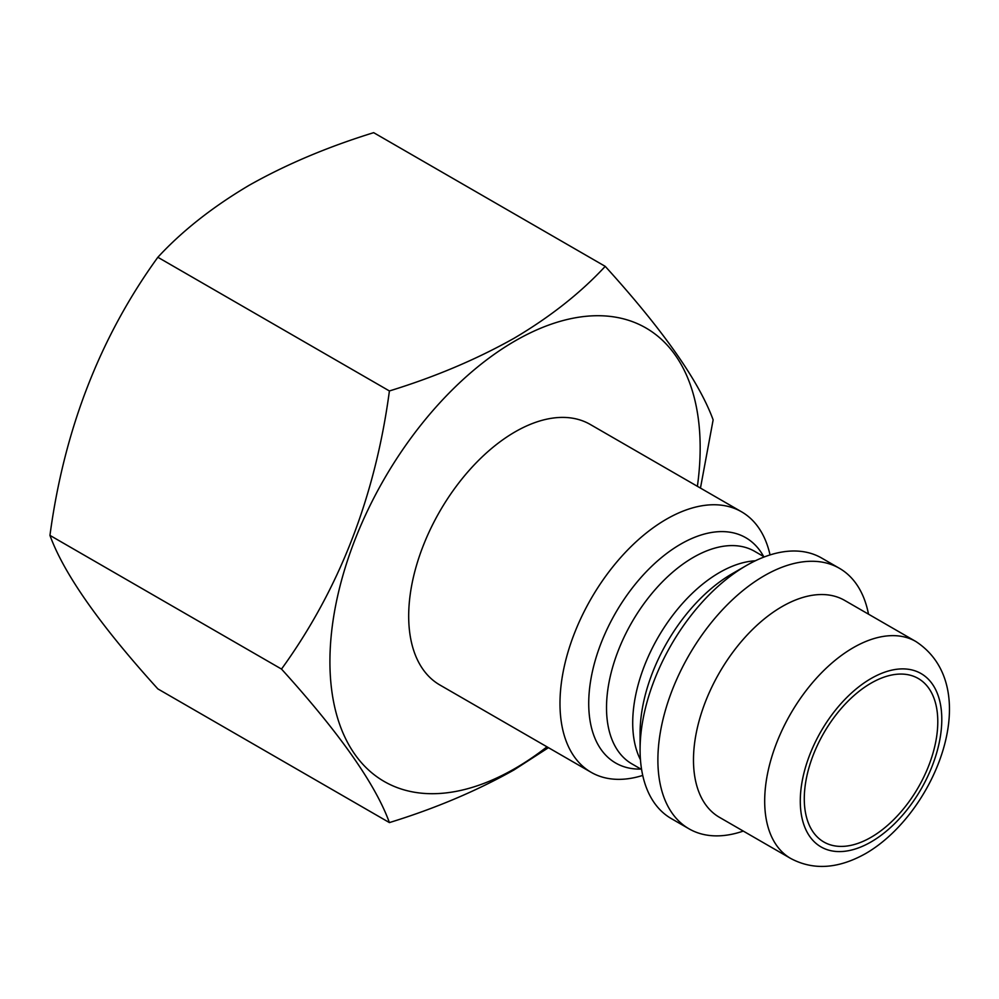 <?xml version="1.0" encoding="UTF-8"?>
<svg xmlns="http://www.w3.org/2000/svg" width="999" height="999" viewBox="0 0 999 999"><rect width="100%" height="100%" fill="white"/><g stroke="black" fill="none" stroke-linecap="round" stroke-linejoin="round"><path stroke-width="1.5" d="M871.041 683.166A94.393 54.495 -60 0 1 918.243 678.483A94.393 54.495 -60 0 1 932.704 754.133A94.393 54.495 -60 0 1 871.041 837.312A94.393 54.495 -60 0 1 823.838 841.995A94.393 54.495 -60 0 1 809.365 766.345A94.393 54.495 -60 0 1 871.041 683.166M605.232 266.358L373.663 132.667C327.572 146.915 286.039 164.473 249.076 185.339C212.537 206.993 182.13 230.969 157.854 257.267C100.05 337.088 64.073 429.795 49.95 535.389C63.899 573.763 99.875 624.937 157.854 688.898L389.41 822.589C375.462 784.203 339.498 733.029 281.506 669.068C339.31 589.26 375.287 496.553 389.41 390.959C434.965 376.948 476.498 359.39 514.01 338.299C550.149 316.958 580.556 292.969 605.232 266.358C663.036 330.07 699 381.243 713.136 419.88L700.461 488.074M743.268 831.081A150.412 86.838 -60 0 1 689.035 828.833L671.241 818.556A150.412 86.838 -60 0 1 640.084 749.7A150.412 86.838 -60 0 1 746.44 565.496L746.44 565.496A150.412 86.838 -60 0 1 821.64 558.041L839.447 568.319A150.412 86.838 -60 0 1 868.506 614.173M732.08 573.788L746.44 565.496L732.067 573.788A130.095 75.112 -60 0 1 732.08 573.788A130.095 75.112 -60 0 0 640.084 733.116L640.084 749.7M689.035 828.833A150.412 86.838 -60 0 1 665.983 708.316A150.412 86.838 -60 0 1 764.235 575.774A150.412 86.838 -60 0 1 839.447 568.319M719.417 817.307A125.237 72.303 -60 0 1 700.224 716.957A125.237 72.303 -60 0 1 782.042 606.605A125.237 72.303 -60 0 1 844.654 600.399L915.858 641.508A125.237 72.303 -60 0 0 853.246 647.702A125.237 72.303 -60 0 0 771.428 758.066A125.237 72.303 -60 0 0 790.621 858.416L719.417 817.307M546.977 746.815A261.8 151.149 -60 0 1 515.047 768.468A261.8 151.149 -60 0 1 329.92 661.588A261.8 151.149 -60 0 1 515.047 340.946A261.8 151.149 -60 0 1 697.389 486.301M548.463 747.677L514.01 769.929C476.498 791.021 434.965 808.566 389.41 822.589M642.732 775.424A150.412 86.838 -60 0 1 591.133 772.314A150.412 86.838 -60 0 1 568.081 651.785A150.412 86.838 -60 0 1 666.345 519.243A150.412 86.838 -60 0 1 741.545 511.8A150.412 86.838 -60 0 1 770.042 554.932M591.133 772.314L439.835 684.964A150.412 86.838 -60 0 1 416.783 564.435A150.412 86.838 -60 0 1 515.047 431.893A150.412 86.838 -60 0 1 590.247 424.45L741.545 511.8M389.41 390.959L157.854 257.267M281.506 669.068L49.95 535.389M871.041 841.945A100.062 57.767 -60 0 1 800.286 801.086A100.062 57.767 -60 0 1 871.041 678.533A100.062 57.767 -60 0 1 941.795 719.392A100.062 57.767 -60 0 1 871.041 841.945M640.933 769.093A130.095 75.112 -60 0 1 591.008 678.596A130.095 75.112 -60 0 1 680.706 544.13A130.095 75.112 -60 0 1 763.648 556.543M641.595 769.48L631.93 763.898A122.715 70.854 -60 0 1 613.124 665.559A122.715 70.854 -60 0 1 693.294 557.417A122.715 70.854 -60 0 1 754.657 551.336L764.31 556.918M640.459 759.752A122.715 70.854 -60 0 1 719.492 572.539A122.715 70.854 -60 0 1 755.319 560.801M790.621 858.416C813.273 870.554 838.336 868.905 865.821 853.458C935.601 813.011 985.738 687.2 915.858 641.508"/></g></svg>
